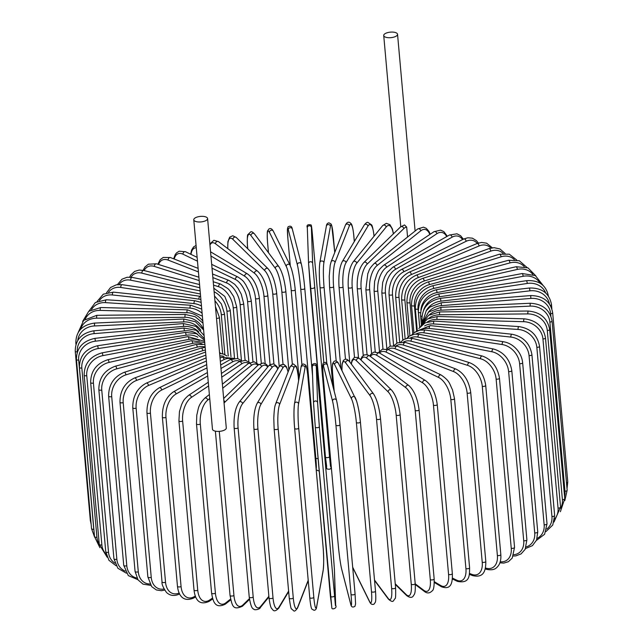 <?xml version="1.0" encoding="UTF-8"?>
<svg xmlns="http://www.w3.org/2000/svg" width="643" height="643" viewBox="0 0 643 643"><rect width="100%" height="100%" fill="white"/><g stroke="black" fill="none" stroke-linecap="round" stroke-linejoin="round"><path stroke-width="0.96" d="M393.468 32.15A6.936 2.773 174.9 0 1 397.543 34.28A6.936 2.773 174.9 0 1 387.801 37.648A6.936 2.773 174.9 0 1 383.726 35.518A6.936 2.773 174.9 0 1 393.468 32.15M406.681 227.108A18.366 7.443 96 0 0 403.788 228.611A2.042 1.68 -134.1 0 0 400.509 226.947L404.519 224.946L406.681 227.108L407.566 237.018M203.518 216.418A6.936 2.773 174.9 0 1 207.593 218.548A6.936 2.773 174.9 0 1 197.851 221.915A6.936 2.773 174.9 0 1 193.776 219.785A6.936 2.773 174.9 0 1 203.518 216.418M207.593 218.548L226.288 427.973A6.936 2.773 174.9 0 1 216.546 431.332A6.936 2.773 174.9 0 1 212.463 429.202L193.776 219.785M97.029 301.567L103.33 294.156L113.433 292.139A2.042 0.828 96 0 0 112.388 294.976A18.366 15.102 -134.1 0 0 99.4 300.602M113.433 292.139L195.054 300.763A2.042 0.828 96 0 0 194.009 303.6L112.388 294.976M201.476 306.068A18.366 15.102 -134.1 0 0 194.009 303.6M200.897 299.59A18.366 14.395 -128.5 0 0 198.904 299.164L120.788 287.469A18.366 14.395 -128.5 0 0 108.595 292.276M222.655 353.787L219.4 317.353A2.042 0.812 174.9 0 1 216.498 318.333M200.616 296.423L200.198 296.351A2.042 0.973 98.5 0 0 198.904 299.164M200.198 296.351L122.074 284.664A2.042 0.973 98.5 0 0 120.788 287.469M200.399 294.004L130.642 280.179A18.366 13.583 -123.7 0 0 119.132 284.479M224.865 354.647L221.296 314.612A18.366 13.583 -123.7 0 0 214.947 300.908M228.249 356.013L224.471 313.671A2.042 0.812 174.9 0 1 223.418 314.491A2.042 0.812 174.9 0 1 221.296 314.612M200.118 290.877L132.177 277.414A2.042 1.109 101.2 0 0 130.642 280.179M199.844 287.807L141.878 273.154A18.366 12.659 -119.6 0 0 130.979 277.221M230.99 356.696L226.915 311.035A18.366 12.659 -119.6 0 0 214.127 291.753M234.526 358.239L230.234 310.127A2.042 0.812 174.9 0 1 229.109 310.971A2.042 0.812 174.9 0 1 226.915 311.035M199.555 284.568L143.662 270.446A2.042 1.23 104.2 0 0 142.376 271.169A2.042 1.23 104.2 0 0 141.878 273.154M199.201 280.589L154.416 266.443A18.366 11.646 -116 0 0 144.12 270.558M237.749 358.545L233.2 307.619A18.366 11.646 -116 0 0 218.58 286.706L213.532 285.114M241.455 360.546L236.656 306.743A2.042 0.812 174.9 0 1 235.442 307.611A2.042 0.812 174.9 0 1 233.2 307.619M236.656 306.743L233.731 296.648L229.688 290.483L227.871 288.562L220.613 284.069A2.042 1.35 107.5 0 0 219.167 284.72A2.042 1.35 107.5 0 0 218.58 286.706M198.904 277.213L156.45 263.807A2.042 1.35 107.5 0 0 155.003 264.458A2.042 1.35 107.5 0 0 154.416 266.443M198.43 271.933L168.161 260.11A18.366 10.545 -112.9 0 0 158.54 264.466M245.087 360.201L240.104 304.388A18.366 10.545 -112.9 0 0 226.641 282.952L212.865 277.567M248.881 361.888L243.673 303.56A2.042 0.812 174.9 0 1 242.387 304.444A2.042 0.812 174.9 0 1 240.104 304.388M243.673 303.56L241.262 294.156L237.998 288.201L234.775 284.359L228.924 280.396A2.042 1.455 111.3 0 0 227.325 280.951A2.042 1.455 111.3 0 0 226.641 282.952M198.108 268.364L170.443 257.554A2.042 1.455 111.3 0 0 168.836 258.108A2.042 1.455 111.3 0 0 168.161 260.11M197.473 261.171L182.998 254.194A18.366 9.356 -110.1 0 0 174.197 259.025M252.948 361.704L247.563 301.366A18.366 9.356 -110.1 0 0 235.362 279.44L212.029 268.187M256.806 362.837L251.244 300.586A2.042 0.812 174.9 0 1 249.878 301.495A2.042 0.812 174.9 0 1 247.563 301.366M251.244 300.586L249.187 291.617L245.602 284.407C243.665 282.197 244.718 281.513 237.894 276.996A2.042 1.551 115.7 0 0 236.134 277.422A2.042 1.551 115.7 0 0 235.362 279.44M197.128 257.337L185.538 251.751A2.042 1.551 115.7 0 0 183.777 252.177A2.042 1.551 115.7 0 0 182.998 254.194M196.284 247.836A18.366 8.102 -107.5 0 0 191.011 254.395M261.291 363.11L255.536 298.585A18.366 8.102 -107.5 0 0 244.661 276.201L210.936 255.994M265.173 363.512L259.314 297.854A2.042 0.812 174.9 0 1 257.851 298.77A2.042 0.812 174.9 0 1 255.536 298.585M259.314 297.854C257.666 286.432 253.712 278.443 247.459 273.894A2.042 1.64 120.9 0 0 245.546 274.167A2.042 1.64 120.9 0 0 244.661 276.201M270.06 364.581L263.943 296.045A18.366 6.784 -105.1 0 0 254.475 273.251L215.518 243.793A18.366 6.784 -105.1 0 0 209.964 245.112M273.926 363.946L267.809 295.378A2.042 0.812 174.9 0 1 266.266 296.31A2.042 0.812 174.9 0 1 263.943 296.045M267.809 295.378C266.282 284.029 262.858 275.943 257.538 271.137A2.042 1.712 127.1 0 0 254.475 273.251M257.538 271.137L218.572 241.672A2.042 1.712 127.1 0 0 215.518 243.793M279.231 366.582L272.736 293.787A18.366 5.417 -102.8 0 0 264.739 270.631L232.943 239.389A18.366 5.417 -102.8 0 0 227.847 248.68M276.538 292.927A2.042 0.812 174.9 0 1 276.675 293.176A2.042 0.812 174.9 0 1 275.043 294.124A2.042 0.812 174.9 0 1 272.736 293.787M283.008 364.211L276.675 293.176C275.276 281.947 272.415 273.805 268.067 268.742A2.042 1.768 134.5 0 0 264.739 270.631M268.067 268.742L236.27 237.5A2.042 1.768 134.5 0 0 232.943 239.389M288.828 370.111L281.843 291.818A18.366 4.011 -100.7 0 0 275.357 268.348L250.971 235.563A18.366 4.011 -100.7 0 0 247.483 245.626L247.764 248.793M285.757 291.078A2.042 0.812 174.9 0 1 285.83 291.271A2.042 0.812 174.9 0 1 284.118 292.235A2.042 0.812 174.9 0 1 281.843 291.818M292.364 364.42L285.83 291.271C284.576 280.211 282.285 272.045 278.949 266.757A2.042 1.816 143.4 0 0 275.357 268.348M278.949 266.757L254.564 233.98A2.042 1.816 143.4 0 0 250.971 235.563M299.059 378.277L291.199 290.154A18.366 2.572 -98.6 0 0 286.264 266.419L269.473 232.34A18.366 2.572 -98.6 0 0 267.536 242.146L268.477 252.675M268.452 252.635L267.504 242.017A2.042 0.812 -5.1 0 0 267.536 242.146M290.258 265.808A18.366 2.572 81.4 0 1 295.193 289.551A2.042 0.812 174.9 0 1 295.225 289.671A2.042 0.812 174.9 0 1 293.417 290.652A2.042 0.812 174.9 0 1 291.199 290.154M301.937 364.862L295.225 289.671C294.454 281.747 293.192 274.786 291.44 268.79L290.089 265.213A2.042 1.849 153.8 0 0 286.264 266.419M290.089 265.213L273.299 231.142A2.042 1.849 153.8 0 0 269.473 232.34M287.943 239.341L290.29 265.631L287.935 239.292A2.042 0.812 -5.1 0 0 287.943 239.341A18.366 1.109 -96.6 0 1 288.305 229.752L297.363 264.86A18.366 1.109 -96.6 0 1 300.715 288.811L315.817 457.985A18.366 1.109 -96.6 0 1 316.147 469.004M287.935 239.236A2.042 0.812 -5.1 0 0 287.935 239.292L287.413 229.27L288.008 226.875C290.435 225.54 291.866 226.256 292.3 229.012A2.042 1.865 165.5 0 0 288.305 229.752M304.774 288.45L312.562 375.673M312.554 375.592L304.774 288.394C303.914 278.845 302.781 270.759 301.366 264.12A2.042 1.865 165.5 0 1 301.414 264.394A18.366 1.109 83.4 0 1 304.766 288.345A2.042 0.812 174.9 0 1 304.774 288.394A2.042 0.812 174.9 0 1 302.877 289.382A2.042 0.812 174.9 0 1 300.715 288.811M318.1 458.547A2.042 0.812 174.9 0 1 315.817 457.985M292.348 229.286A2.042 1.865 165.5 0 0 292.3 229.012L301.366 264.12A2.042 1.865 165.5 0 0 297.363 264.86M308.576 263.501L307.314 227.815A2.042 1.873 178 0 1 307.306 227.726L308.584 263.598A2.042 1.873 178 0 0 308.584 263.686L310.344 287.791A2.042 0.812 174.9 0 0 310.344 287.815L325.446 456.988L308.584 263.598A2.042 1.873 178 0 1 312.651 263.357L329.505 456.643L330.494 466.352L330.438 457.503M326.676 466.4L325.446 457.004M311.381 227.485A2.042 1.873 178 0 0 307.306 227.726C306.414 225.13 307.659 224.198 311.035 224.937C311.429 224.793 311.951 228.779 312.611 236.905L323.831 362.58L312.619 236.921A2.042 0.812 -5.1 0 0 312.611 236.905L311.381 227.485L312.651 263.357M330.743 466.079A2.042 1.873 -2 0 1 330.751 466.167L330.446 457.551M329.505 456.643A2.042 0.812 174.9 0 1 327.528 457.623A2.042 0.812 174.9 0 1 325.446 456.988A2.042 0.812 174.9 0 1 325.438 456.972C326.105 465.106 326.628 469.101 327.022 468.956C330.398 469.695 331.643 468.763 330.751 466.167M314.411 287.469A2.042 0.812 174.9 0 1 312.426 288.442A2.042 0.812 174.9 0 1 310.344 287.815M334.754 252.498L333.251 235.692A18.366 1.825 87.4 0 0 330.422 226.36L323.887 262.722A18.366 1.825 87.4 0 0 324.048 286.931A2.042 0.812 174.9 0 1 321.982 287.839A2.042 0.812 174.9 0 1 319.989 287.204A2.042 0.812 174.9 0 1 319.997 287.116A18.366 1.825 -92.6 0 1 319.836 262.907M326.805 363.399L320.013 287.292M324.048 286.931L332.921 386.298M323.887 262.722A2.042 1.857 -169.8 0 0 319.852 262.457C319.097 268.581 319.145 276.828 319.989 287.204L326.789 363.375M330.422 226.36A2.042 1.857 -169.8 0 0 326.379 226.087L319.852 262.457M354.309 241.543L353.738 235.193A2.042 0.812 -5.1 0 0 353.763 235.033L354.341 241.487M353.738 235.193A18.366 3.279 89.4 0 0 349.326 225.902L335.043 262.489A18.366 3.279 89.4 0 0 333.613 286.738L340.894 368.318M333.613 286.738A2.042 0.812 174.9 0 1 331.483 287.582A2.042 0.812 174.9 0 1 329.578 286.939A2.042 0.812 174.9 0 1 329.602 286.778M335.043 262.489A2.042 1.833 -158.7 0 0 331.129 261.765L330.221 265.157L329.224 276.273L329.578 286.939L336.185 360.996M349.326 225.902A2.042 1.833 -158.7 0 0 345.412 225.179L331.129 261.765M374.001 236.254L373.929 235.426A2.042 0.812 -5.1 0 0 373.985 235.193L374.073 236.166M373.929 235.426A18.366 4.702 91.5 0 0 367.941 226.127L346.022 262.649A18.366 4.702 91.5 0 0 343.032 286.882L349.728 361.896M343.032 286.882A2.042 0.812 174.9 0 1 340.846 287.662A2.042 0.812 174.9 0 1 339.03 287.011L345.468 359.14M346.022 262.649A2.042 1.792 -149 0 0 342.301 261.548C339.44 267.319 338.355 275.815 339.03 287.011M367.941 226.127A2.042 1.792 -149 0 0 364.227 225.026L342.301 261.548M393.347 233.891A18.366 6.092 93.7 0 0 386.146 227.035L356.744 263.212A18.366 6.092 93.7 0 0 352.227 287.381L358.513 357.805M352.227 287.381A2.042 0.812 174.9 0 1 350.001 288.088A2.042 0.812 174.9 0 1 348.273 287.437L354.51 357.347M356.744 263.212A2.042 1.744 -140.9 0 0 353.24 261.797C349.358 267.52 347.702 276.064 348.273 287.437M386.146 227.035A2.042 1.744 -140.9 0 0 382.641 225.621L353.24 261.797M403.788 228.611L367.129 264.169A18.366 7.443 96 0 0 361.125 288.209L367.057 354.695M367.129 264.169A2.042 1.68 -134.1 0 0 363.85 262.513L400.509 226.947M361.125 288.209A2.042 0.812 174.9 0 1 358.882 288.852A2.042 0.812 174.9 0 1 357.243 288.201C356.785 276.707 358.987 268.147 363.85 262.513M429.837 234.486A18.366 8.729 98.5 0 0 420.731 230.845L377.095 265.519A18.366 8.729 98.5 0 0 369.669 289.382L375.247 351.834M369.669 289.382A2.042 0.812 174.9 0 1 367.418 289.945A2.042 0.812 174.9 0 1 365.859 289.294L371.59 353.449M377.095 265.519A2.042 1.599 -128.5 0 0 375.922 263.678A2.042 1.599 -128.5 0 0 374.049 263.654C368.15 269.883 369.604 270.044 367.804 273.645L365.859 289.294M420.731 230.845A2.042 1.599 -128.5 0 0 419.549 229.004A2.042 1.599 -128.5 0 0 417.685 228.98L374.049 263.654M446.732 236.584A18.366 9.95 101.2 0 0 436.846 233.722L386.58 267.239A18.366 9.95 101.2 0 0 377.787 290.869L382.979 349.012M377.787 290.869A2.042 0.812 174.9 0 1 375.544 291.359A2.042 0.812 174.9 0 1 374.073 290.716L379.474 351.215M386.58 267.239A2.042 1.511 -123.7 0 0 385.503 265.398A2.042 1.511 -123.7 0 0 383.758 265.213C377.288 270.96 378.397 271.756 376.846 274.231L374.628 281.353L374.073 290.716M436.846 233.722A2.042 1.511 -123.7 0 0 435.777 231.874A2.042 1.511 -123.7 0 0 434.033 231.689L383.758 265.213M462.582 239.598A18.366 11.092 104.2 0 0 452.021 237.219L395.493 269.337A18.366 11.092 104.2 0 0 385.422 292.669L390.197 346.135M385.422 292.669A2.042 0.812 174.9 0 1 383.196 293.095A2.042 0.812 174.9 0 1 381.813 292.452L386.845 348.787M395.493 269.337A2.042 1.407 -119.6 0 0 394.513 267.48A2.042 1.407 -119.6 0 0 392.905 267.158L387.239 272.463L384.731 276.739L382.681 282.454L381.813 292.452M452.021 237.219A2.042 1.407 -119.6 0 0 451.048 235.362A2.042 1.407 -119.6 0 0 449.441 235.041L392.905 267.158M477.283 243.424A18.366 12.153 107.5 0 0 466.135 241.31L403.772 271.772A18.366 12.153 107.5 0 0 392.511 294.775L396.835 343.177M392.511 294.775A2.042 0.812 174.9 0 1 390.325 295.129A2.042 0.812 174.9 0 1 389.023 294.494L393.572 345.444M403.772 271.772A2.042 1.294 -116 0 0 402.888 269.915A2.042 1.294 -116 0 0 401.417 269.481C393.042 274.553 388.911 282.888 389.023 294.494M466.135 241.31A2.042 1.294 -116 0 0 465.251 239.453A2.042 1.294 -116 0 0 463.78 239.011L401.417 269.481M490.826 248.061A18.366 13.125 111.3 0 0 479.075 245.956L411.359 274.545A18.366 13.125 111.3 0 0 399.006 297.162L402.839 340.123M399.006 297.162A2.042 0.812 174.9 0 1 396.86 297.452A2.042 0.812 174.9 0 1 395.646 296.825L399.681 342.084M411.359 274.545A2.042 1.173 -112.9 0 0 409.237 272.142C400.123 277.012 395.59 285.235 395.646 296.825M479.075 245.956A2.042 1.173 -112.9 0 0 476.953 243.56L409.237 272.142M503.196 253.487A18.366 13.993 115.7 0 0 490.746 251.14L418.191 277.623A18.366 13.993 115.7 0 0 404.849 299.807L408.168 336.98M404.849 299.807A2.042 0.812 174.9 0 1 402.767 300.04A2.042 0.812 174.9 0 1 401.626 299.421L405.146 338.861M418.191 277.623A2.042 1.037 -110.1 0 0 416.302 275.132C406.505 279.761 401.618 287.855 401.626 299.421M490.746 251.14A2.042 1.037 -110.1 0 0 488.857 248.648L416.302 275.132M514.344 259.659A18.366 14.757 120.9 0 0 501.066 256.806L424.219 280.991A18.366 14.757 120.9 0 0 410.001 302.708L412.774 333.773M410.001 302.708A2.042 0.812 174.9 0 1 406.923 302.266L409.912 335.742M424.219 280.991A2.042 0.9 -107.5 0 0 422.564 278.419C412.163 282.783 406.947 290.724 406.923 302.266M501.066 256.806A2.042 0.9 -107.5 0 0 499.41 254.234L422.564 278.419M524.254 266.612A18.366 15.408 127.1 0 0 509.947 262.915L429.403 284.616A18.366 15.408 127.1 0 0 414.422 305.827L416.624 330.518M414.422 305.827A2.042 0.812 174.9 0 1 411.504 305.337L413.947 332.744M429.403 284.616A2.042 0.756 -105.1 0 0 427.981 281.98C417.042 286.039 411.552 293.827 411.504 305.337M509.947 262.915A2.042 0.756 -105.1 0 0 508.533 260.278L427.981 281.98M532.878 274.416A18.366 15.938 134.5 0 0 517.326 269.425L433.687 288.474A18.366 15.938 134.5 0 0 418.079 309.138L419.694 327.263M418.079 309.138A2.042 0.812 174.9 0 1 415.322 308.616L417.219 329.891M433.687 288.474A2.042 0.603 -102.8 0 0 432.514 285.773C421.117 289.519 415.386 297.13 415.322 308.616M517.326 269.425A2.042 0.603 -102.8 0 0 516.152 266.724L432.514 285.773M540.12 283.193A18.366 16.348 143.4 0 0 523.145 276.289L437.055 292.541A18.366 16.348 143.4 0 0 420.9 310.328M420.562 312.691A2.042 0.812 174.9 0 1 418.36 312.072L419.71 327.239M437.055 292.541A2.042 0.442 -100.7 0 0 436.123 289.792C424.356 293.184 418.432 300.611 418.36 312.072M523.145 276.289A2.042 0.442 -100.7 0 0 522.212 273.532L436.123 289.792M545.762 293.063A18.366 16.638 153.8 0 0 527.364 283.442L439.474 296.777A18.366 16.638 153.8 0 0 423.624 310.167M421.969 316.316A2.042 0.812 174.9 0 1 420.578 315.681L421.406 324.9M439.474 296.777L438.783 293.98C426.735 297.002 420.667 304.235 420.578 315.681M527.364 283.442L526.673 280.645L438.783 293.98M550.32 305.369A2.042 0.812 -5.1 0 0 551.469 304.517L551.855 308.777M549.435 303.994A18.366 16.798 165.5 0 0 529.945 290.837L440.921 301.149A18.366 16.798 165.5 0 0 426.229 310.738M422.555 319.909A2.042 0.812 174.9 0 1 421.977 319.41L422.306 323.091M440.921 301.149L440.487 298.328C428.238 300.956 422.065 307.981 421.977 319.41M529.945 290.837L529.502 288.008L440.487 298.328M567.022 488.72L567.761 481.888A2.042 0.812 174.9 0 1 566.491 482.772M550.874 316.067L550.665 313.712A2.042 0.812 -5.1 0 0 552.667 312.715L567.761 481.888M550.665 313.712A18.366 16.831 178 0 0 530.869 298.416L441.395 305.634A18.366 16.831 178 0 0 428.23 312.361M441.395 305.634L441.202 302.781L429.878 307.097L426.188 310.802L422.475 322.384M530.869 298.416L530.676 295.571L441.202 302.781M567.158 490.231A2.042 0.812 174.9 0 1 564.98 491.244L549.878 322.063A2.042 0.812 -5.1 0 0 552.056 321.058L567.158 490.231L564.819 500.608M564.554 496.428A18.366 16.734 -169.8 0 0 564.98 491.244M549.878 322.063A18.366 16.734 -169.8 0 0 530.129 306.124L440.889 310.191A18.366 16.734 -169.8 0 0 429.178 314.941M440.889 310.191L440.945 307.322L428.56 312.072L422.395 322.866M530.129 306.124L530.186 303.263L440.945 307.322M564.755 498.663A2.042 0.812 174.9 0 1 562.4 499.675L547.297 330.494A2.042 0.812 -5.1 0 0 549.652 329.481L564.755 498.663L560.375 511.724M560.64 508.243A18.366 16.517 -158.7 0 0 562.4 499.675M547.297 330.494A18.366 16.517 -158.7 0 0 527.734 313.905L439.402 314.781A18.366 16.517 -158.7 0 0 428.889 318.221M439.402 314.781L439.708 311.911L428.576 315.343L421.945 324.04M527.734 313.905L528.04 311.035L439.708 311.911M560.567 507.102A2.042 0.812 174.9 0 1 558.044 508.115L542.941 338.933A2.042 0.812 -5.1 0 0 545.473 337.929L560.567 507.102L554.001 522.036M554.612 519.07A18.366 16.163 -149 0 0 558.044 508.115M542.941 338.933A18.366 16.163 -149 0 0 523.699 321.693L436.951 319.378A18.366 16.163 -149 0 0 427.346 321.942M436.951 319.378A2.042 0.522 -88.5 0 1 437.505 316.509L427.482 318.952L420.827 325.969M523.699 321.693A2.042 0.522 -88.5 0 1 524.254 318.824L437.505 316.509M554.644 515.501A2.042 0.812 174.9 0 1 551.943 516.506L536.841 347.324A2.042 0.812 -5.1 0 0 539.541 346.32L554.644 515.501L552.755 525.05L545.971 531.568M546.711 529.109A18.366 15.697 -140.9 0 0 551.943 516.506M536.841 347.324A18.366 15.697 -140.9 0 0 518.065 329.433L433.551 323.943A18.366 15.697 -140.9 0 0 424.613 325.905M433.551 323.943A2.042 0.675 -86.3 0 1 434.355 321.09L425.264 322.786L418.802 328.525M518.065 329.433A2.042 0.675 -86.3 0 1 518.861 326.58L434.355 321.09M547.016 523.788A2.042 0.812 174.9 0 1 544.147 524.776L529.052 355.595A2.042 0.812 -5.1 0 0 531.914 354.606L547.016 523.788L544.597 534.277L536.455 540.385M537.178 538.376A18.366 15.102 -134.1 0 0 544.147 524.776M529.052 355.595A18.366 15.102 -134.1 0 0 510.855 337.069L429.235 328.444A18.366 15.102 -134.1 0 0 420.771 329.972M429.235 328.444A2.042 0.828 -84 0 1 430.28 325.607L415.796 331.547M510.855 337.069A2.042 0.828 -84 0 1 511.9 334.231L430.28 325.607M537.741 531.898A2.042 0.812 174.9 0 1 536.768 532.693A2.042 0.812 174.9 0 1 534.719 532.87L519.616 363.689A2.042 0.812 -5.1 0 0 521.666 363.52A2.042 0.812 -5.1 0 0 522.638 362.716L537.741 531.898L536.575 540.096L532.436 545.65L525.556 548.527M526.183 546.896A18.366 14.395 -128.5 0 0 534.719 532.87M519.616 363.689A18.366 14.395 -128.5 0 0 502.143 344.527L424.026 332.841A18.366 14.395 -128.5 0 0 415.925 334.047M424.026 332.841A2.042 0.973 -81.5 0 1 425.32 330.036L419.614 330.164L413.803 332.857L411.777 334.866M502.143 344.527A2.042 0.973 -81.5 0 1 503.437 341.722L425.32 330.036M526.89 539.774A2.042 0.812 174.9 0 1 525.845 540.594A2.042 0.812 174.9 0 1 523.715 540.715L508.621 371.541A2.042 0.812 -5.1 0 0 510.743 371.421A2.042 0.812 -5.1 0 0 511.796 370.593L526.89 539.774L525.162 549.323L521.063 553.912L515.782 555.898L513.347 556.018M513.837 554.7A18.366 13.583 -123.7 0 0 523.715 540.715M508.621 371.541A18.366 13.583 -123.7 0 0 491.983 351.769L417.966 337.109A18.366 13.583 -123.7 0 0 410.154 338.073M417.966 337.109A2.042 1.109 -78.8 0 1 419.501 334.344L414.542 334.167L409.261 336.152L406.794 338.347M491.983 351.769A2.042 1.109 -78.8 0 1 493.519 349.012L419.501 334.344M514.553 547.354A2.042 0.812 174.9 0 1 513.427 548.198A2.042 0.812 174.9 0 1 511.241 548.27L496.139 379.089A2.042 0.812 -5.1 0 0 498.333 379.024A2.042 0.812 -5.1 0 0 499.458 378.18L514.553 547.354L512.23 558.092L508.396 561.701L503.815 563.099L499.884 562.826M500.238 561.757A18.366 12.659 -119.6 0 0 511.241 548.27M496.139 379.089A18.366 12.659 -119.6 0 0 480.458 358.738L411.102 341.208A18.366 12.659 -119.6 0 0 403.539 342.004M411.102 341.208A2.042 1.23 -75.8 0 1 411.6 339.223A2.042 1.23 -75.8 0 1 412.886 338.499L408.409 338.097L403.828 339.488L400.894 341.907M480.458 358.738A2.042 1.23 -75.8 0 1 480.956 356.752A2.042 1.23 -75.8 0 1 482.242 356.029L412.886 338.499M500.825 554.587A2.042 0.812 174.9 0 1 499.619 555.448A2.042 0.812 174.9 0 1 497.377 555.456L482.274 386.282A2.042 0.812 -5.1 0 0 484.517 386.274A2.042 0.812 -5.1 0 0 485.722 385.406L500.825 554.587C501.162 559.539 500.238 563.389 498.06 566.145C496.605 567.656 494.74 570.968 486.55 569.336A2.042 1.35 107.5 0 1 485.746 568.082A18.366 11.646 -116 0 0 497.377 555.456M482.274 386.282A18.366 11.646 -116 0 0 467.654 365.369L403.491 345.106A18.366 11.646 -116 0 0 396.168 345.797M403.491 345.106A2.042 1.35 -72.5 0 1 404.077 343.113A2.042 1.35 -72.5 0 1 405.524 342.462L397.438 342.856L394.167 345.468M467.654 365.369A2.042 1.35 -72.5 0 1 468.241 363.375A2.042 1.35 -72.5 0 1 469.687 362.732L405.524 342.462M485.803 561.403A2.042 0.812 174.9 0 1 484.509 562.295A2.042 0.812 174.9 0 1 482.226 562.239L467.131 393.058A2.042 0.812 -5.1 0 0 469.414 393.114A2.042 0.812 -5.1 0 0 470.7 392.23L485.803 561.403C485.883 571.289 483.464 578.153 472.557 575.581A2.042 1.455 111.3 0 1 471.761 574.336A18.366 10.545 -112.9 0 0 482.226 562.239M469.486 573.443L471.761 574.336M467.131 393.058A18.366 10.545 -112.9 0 0 453.669 371.622L395.188 348.779A18.366 10.545 -112.9 0 0 388.131 349.462M395.188 348.779A2.042 1.455 -68.7 0 1 395.863 346.778A2.042 1.455 -68.7 0 1 397.47 346.223L390.245 346.111L386.684 348.996M453.669 371.622A2.042 1.455 -68.7 0 1 454.352 369.621A2.042 1.455 -68.7 0 1 455.951 369.066L397.47 346.223M469.599 567.769A2.042 0.812 174.9 0 1 468.225 568.669A2.042 0.812 174.9 0 1 465.918 568.549L450.815 399.375A2.042 0.812 -5.1 0 0 453.122 399.496A2.042 0.812 -5.1 0 0 454.497 398.588L469.599 567.769C469.406 574.794 470.346 583.924 457.462 581.393A2.042 1.551 115.7 0 1 456.699 580.155A18.366 9.356 -110.1 0 0 465.918 568.549M452.415 578.089L456.699 580.155M450.815 399.375A18.366 9.356 -110.1 0 0 438.606 377.441L386.25 352.195A18.366 9.356 -110.1 0 0 379.507 353.007M386.25 352.195A2.042 1.551 -64.3 0 1 387.03 350.178A2.042 1.551 -64.3 0 1 388.782 349.752L382.416 349.189L378.526 352.493M438.606 377.441A2.042 1.551 -64.3 0 1 439.386 375.424A2.042 1.551 -64.3 0 1 441.146 374.998L388.782 349.752M452.342 573.62A2.042 0.812 174.9 0 1 450.88 574.545A2.042 0.812 174.9 0 1 448.565 574.352L433.462 405.17A2.042 0.812 -5.1 0 0 435.785 405.363A2.042 0.812 -5.1 0 0 437.24 404.439L452.342 573.62C452.64 582.574 451.265 590.37 441.379 586.705A2.042 1.64 120.9 0 1 440.68 585.5A18.366 8.102 -107.5 0 0 448.565 574.352M434.306 581.682L440.68 585.5M433.462 405.17A18.366 8.102 -107.5 0 0 422.588 382.786L376.758 355.33A18.366 8.102 -107.5 0 0 370.416 356.479M376.758 355.33A2.042 1.64 -59.1 0 1 377.642 353.296A2.042 1.64 -59.1 0 1 379.547 353.031L373.896 352.075L370.746 354.397L369.797 356.013M422.588 382.786A2.042 1.64 -59.1 0 1 423.48 380.76A2.042 1.64 -59.1 0 1 425.385 380.487L379.547 353.031M434.162 578.917A2.042 0.812 174.9 0 1 432.618 579.857A2.042 0.812 174.9 0 1 430.296 579.592L415.201 410.419A2.042 0.812 -5.1 0 0 417.516 410.676A2.042 0.812 -5.1 0 0 419.059 409.744L434.162 578.917C434.314 586.159 433.655 590.129 432.192 590.845C429.741 593.393 427.153 593.602 424.428 591.472A2.042 1.712 127.1 0 1 423.825 590.338A18.366 6.784 -105.1 0 0 430.296 579.592M415.217 583.828L423.825 590.338M415.201 410.419A18.366 6.784 -105.1 0 0 405.733 387.625L366.767 358.159A18.366 6.784 -105.1 0 0 360.988 360.04M366.767 358.159A2.042 1.712 -52.9 0 1 369.829 356.037L367.346 354.759L364.428 354.848L362.057 356.664L360.635 359.694M405.733 387.625A2.042 1.712 -52.9 0 1 408.795 385.503L369.829 356.037M415.065 583.37A2.042 0.812 174.9 0 1 415.201 583.627A2.042 0.812 174.9 0 1 413.57 584.575A2.042 0.812 174.9 0 1 411.263 584.238L396.168 415.065A2.042 0.812 -5.1 0 0 398.467 415.402A2.042 0.812 -5.1 0 0 400.099 414.446L415.201 583.627C415.675 594.695 414.213 594.14 413.224 596.093C411.954 597.91 409.792 597.765 406.73 595.643A2.042 1.768 134.5 0 1 406.255 594.614A18.366 5.417 -102.8 0 0 411.263 584.238M395.244 583.796L406.255 594.614M396.168 415.065A18.366 5.417 -102.8 0 0 388.163 391.9L356.367 360.659A18.366 5.417 -102.8 0 0 351.391 364.139M356.367 360.659A2.042 1.768 -45.5 0 1 359.702 358.77L357.789 357.404L354.341 357.436L352.051 360.241L351.215 363.898M388.163 391.9A2.042 1.768 -45.5 0 1 391.499 390.012L359.702 358.77M395.517 587.517A2.042 0.812 174.9 0 1 395.59 587.702A2.042 0.812 174.9 0 1 393.878 588.666A2.042 0.812 174.9 0 1 391.603 588.257L376.509 419.075A2.042 0.812 -5.1 0 0 378.775 419.493A2.042 0.812 -5.1 0 0 380.495 418.529L395.59 587.702C395.807 595.241 395.622 598.866 395.035 598.577L393.508 600.739C392.817 602.001 391.121 601.478 388.436 599.163A2.042 1.816 143.4 0 1 388.115 598.32A18.366 4.011 -100.7 0 0 391.603 588.257M374.507 580.026L388.115 598.32M376.509 419.075A18.366 4.011 -100.7 0 0 370.022 395.598L345.637 362.821A18.366 4.011 -100.7 0 0 341.98 370.521M345.637 362.821A2.042 1.816 -36.6 0 1 349.229 361.229L347.107 359.389L345.299 359.172L343.37 360.41L342.116 363.85L341.907 370.36M370.022 395.598A2.042 1.816 -36.6 0 1 373.615 394.014L349.229 361.229M375.464 590.997A2.042 0.812 174.9 0 1 375.496 591.118A2.042 0.812 174.9 0 1 373.696 592.099A2.042 0.812 174.9 0 1 371.469 591.6L356.367 422.427A2.042 0.812 -5.1 0 0 358.593 422.917A2.042 0.812 -5.1 0 0 360.401 421.945A2.042 0.812 -5.1 0 0 360.361 421.824A18.366 2.572 81.4 0 0 355.434 398.081M352.685 567.222A18.366 2.572 -98.6 0 0 352.742 567.327L369.532 601.406A18.366 2.572 -98.6 0 0 371.469 591.6M369.532 601.406A2.042 1.849 153.8 0 0 369.701 602.001C370.866 604.219 372.305 604.934 374.025 604.155L375.343 602.234C375.375 602.097 376.227 600.779 375.496 591.118L360.401 421.945C359.622 413.947 358.352 406.955 356.584 400.951L338.475 363.408A2.042 1.849 -26.2 0 0 334.649 364.613A18.366 2.572 -98.6 0 0 332.712 374.411L334.223 391.346M356.367 422.427A18.366 2.572 -98.6 0 0 351.44 398.692L334.649 364.613M352.742 567.327A2.042 1.849 153.8 0 0 352.911 567.93L369.701 602.001M332.712 374.411A2.042 0.812 174.9 0 1 332.68 374.29L334.183 391.209M351.44 398.692A2.042 1.849 -26.2 0 1 355.266 397.487M339.97 424.726L355.057 593.794A2.042 0.812 174.9 0 1 355.065 593.851A2.042 0.812 174.9 0 1 353.176 594.839A2.042 0.812 174.9 0 1 351.014 594.269L335.911 425.087A2.042 0.812 -5.1 0 0 338.073 425.658A2.042 0.812 -5.1 0 0 339.97 424.677A2.042 0.812 -5.1 0 0 339.954 424.621A18.366 1.109 83.4 0 0 336.611 400.669M335.911 425.087A18.366 1.109 -96.6 0 0 332.56 401.144L323.493 366.036A18.366 1.109 -96.6 0 0 323.14 375.625L338.234 544.798A18.366 1.109 -96.6 0 0 341.586 568.75L350.652 603.857A18.366 1.109 -96.6 0 0 351.014 594.269M350.652 603.857A2.042 1.865 165.5 0 0 350.7 604.131C351.223 606.984 352.637 607.715 354.944 606.333L355.587 603.857L355.065 593.851L339.97 424.677C338.949 413.996 337.808 405.902 336.562 400.396L327.496 365.288A2.042 1.865 -14.5 0 0 323.493 366.036M341.586 568.75A2.042 1.865 165.5 0 0 341.634 569.023L350.7 604.131M332.56 401.144A2.042 1.865 -14.5 0 1 336.562 400.396M334.448 595.892A2.042 0.812 174.9 0 1 332.471 596.873A2.042 0.812 174.9 0 1 330.389 596.238A2.042 0.812 174.9 0 1 330.381 596.222L315.287 427.081A2.042 0.812 -5.1 0 0 317.369 427.691A2.042 0.812 -5.1 0 0 319.354 426.719L335.437 605.602L334.416 569.449L332.656 545.344L317.562 376.171L316.324 366.735L317.594 402.606L319.354 426.719M331.619 605.65L330.389 596.254M317.594 402.606A2.042 1.873 -2 0 0 313.527 402.848A2.042 1.873 -2 0 0 313.527 402.936L315.287 427.04A2.042 0.812 -5.1 0 0 315.287 427.065L331.844 608.021C331.965 609.934 337.495 608.27 335.694 605.417L334.416 569.545A2.042 1.873 178 0 0 334.416 569.449M313.519 402.751L312.257 367.065A2.042 1.873 -2 0 1 314.17 365.031A2.042 1.873 -2 0 1 316.324 366.735M334.424 569.634A2.042 1.873 178 0 0 334.416 569.545L332.656 545.328A2.042 0.812 174.9 0 1 332.656 545.344A2.042 0.812 174.9 0 0 332.656 545.312M315.287 427.065L313.527 402.848L312.249 366.976C310.448 364.115 315.978 362.459 316.099 364.364L317.554 376.155A2.042 0.812 174.9 0 1 317.562 376.171L332.656 545.328M294.486 404.069A18.366 1.825 -92.6 0 0 294.647 428.278A2.042 0.812 -5.1 0 0 294.647 428.367L309.741 597.54C310.754 607.78 311.67 608.849 311.919 609.13L314.049 610.303C315.528 610.183 316.388 609.098 316.621 607.048A2.042 1.857 -169.8 0 0 316.637 606.598L323.164 570.237A18.366 1.825 87.4 0 0 323.003 546.028L307.909 376.846A18.366 1.825 87.4 0 0 305.071 367.523L298.545 403.884A18.366 1.825 87.4 0 0 298.706 428.093L313.808 597.267A2.042 0.812 174.9 0 1 311.742 598.183A2.042 0.812 174.9 0 1 309.741 597.54A2.042 0.812 174.9 0 1 309.749 597.451L294.663 428.447M313.808 597.267A18.366 1.825 87.4 0 0 316.637 606.598M298.545 403.884A2.042 1.857 10.2 0 0 294.51 403.611C293.738 410.636 293.787 418.882 294.647 428.367A2.042 0.812 -5.1 0 0 296.64 429.002A2.042 0.812 -5.1 0 0 298.706 428.093M316.621 607.048L323.148 570.687A2.042 1.857 -169.8 0 0 323.164 570.237M323.148 570.687C323.919 563.662 323.871 555.415 323.011 545.939L307.909 376.758A2.042 0.812 174.9 0 1 307.909 376.846M307.909 376.758C306.904 366.526 305.988 365.457 305.738 365.168L303.6 363.994C302.122 364.123 301.27 365.2 301.037 367.249A2.042 1.857 10.2 0 1 305.071 367.523M298.617 380.736L298.304 377.192A18.366 3.279 89.4 0 0 293.883 367.9L279.601 404.479A18.366 3.279 89.4 0 0 278.178 428.736L293.272 597.91A2.042 0.812 174.9 0 1 291.142 598.754A2.042 0.812 174.9 0 1 289.237 598.111A2.042 0.812 174.9 0 1 289.262 597.95M274.159 428.777A2.042 0.812 -5.1 0 0 274.135 428.937L289.237 598.111C290.387 606.003 291.166 609.612 291.568 608.921L293.674 610.762C294.365 611.67 295.676 610.737 297.588 607.957A2.042 1.833 -158.7 0 0 297.693 607.193L308.206 580.275M293.272 597.91A18.366 3.279 89.4 0 0 297.693 607.193M279.601 404.479A2.042 1.833 21.3 0 0 275.694 403.756C275.14 405.87 274.368 405.757 273.789 418.296L274.135 428.937A2.042 0.812 -5.1 0 0 276.04 429.58A2.042 0.812 -5.1 0 0 278.178 428.736M298.641 380.592L298.328 377.023C297.179 369.13 296.399 365.529 295.989 366.221L293.883 364.38C293.192 363.464 291.89 364.396 289.977 367.177A2.042 1.833 21.3 0 1 293.883 367.9M288.064 372.064A18.366 4.702 91.5 0 0 282.832 367.884L260.905 404.399A18.366 4.702 91.5 0 0 257.915 428.64L273.018 597.813A2.042 0.812 174.9 0 1 270.832 598.593A2.042 0.812 174.9 0 1 269.015 597.942C270.655 609.813 271.708 608.005 272.793 609.813C274.006 611.573 276 611.003 278.773 608.109A2.042 1.792 -149 0 0 278.998 607.113L288.611 591.11M273.018 597.813A18.366 4.702 91.5 0 0 278.998 607.113M253.977 428.535A2.042 0.812 -5.1 0 0 253.913 428.768A2.042 0.812 -5.1 0 0 255.729 429.411A2.042 0.812 -5.1 0 0 257.915 428.64M288.152 371.855L286.288 366.518L284.013 364.428L280.862 364.822L279.11 366.783A2.042 1.792 31 0 1 282.832 367.884M279.11 366.783L257.184 403.298A2.042 1.792 31 0 1 260.905 404.399M277.776 369.002A18.366 6.092 93.7 0 0 272.005 367.466L242.604 403.643A18.366 6.092 93.7 0 0 238.087 427.812L253.189 596.985A2.042 0.812 174.9 0 1 250.963 597.693A2.042 0.812 174.9 0 1 249.235 597.042C250.473 604.942 251.96 608.929 253.704 608.993C253.985 610.641 260.214 609.267 260.359 607.514A2.042 1.744 -140.9 0 0 260.696 606.357L268.87 596.302M253.189 596.985A18.366 6.092 93.7 0 0 260.696 606.357M249.235 597.042L234.132 427.868A2.042 0.812 -5.1 0 0 235.86 428.519A2.042 0.812 -5.1 0 0 238.087 427.812M277.977 368.664L276.868 366.438L273.653 363.866L269.883 364.71L268.501 366.052A2.042 1.744 39.1 0 1 272.005 367.466M268.501 366.052L239.1 402.229A2.042 1.744 39.1 0 1 242.604 403.643M267.729 367.008A18.366 7.443 96 0 0 261.492 366.647L224.833 402.213A18.366 7.443 96 0 0 224.061 403.057M219.287 431.373L233.931 595.426A18.366 7.443 96 0 0 242.925 604.926L249.404 598.641M233.931 595.426A2.042 0.812 174.9 0 1 231.689 596.061A2.042 0.812 174.9 0 1 230.041 595.41L215.381 431.156M230.041 595.41C232.236 605.923 232.734 610.649 242.491 606.188A2.042 1.68 -134.1 0 0 242.925 604.926M268.123 366.518L266.459 364.428L263.317 362.933L258.213 364.991A2.042 1.68 45.9 0 1 261.492 366.647M223.836 400.549A2.042 1.68 45.9 0 1 224.833 402.213M209.731 398.523L207.729 400.115A18.366 8.729 98.5 0 0 200.303 423.978L215.405 593.151A2.042 0.812 174.9 0 1 213.146 593.714A2.042 0.812 174.9 0 1 211.595 593.071C212.994 601.117 214.81 609.291 225.315 604.163A2.042 1.599 -128.5 0 0 225.822 602.829L230.572 599.059M215.405 593.151A18.366 8.729 98.5 0 0 225.822 602.829M257.98 365.216A18.366 8.729 98.5 0 0 251.365 365.441L222.735 388.187M211.595 593.071L196.493 423.89A2.042 0.812 -5.1 0 0 198.052 424.541A2.042 0.812 -5.1 0 0 200.303 423.978M258.655 364.589L254.138 361.768L248.319 363.576A2.042 1.599 51.5 0 1 250.183 363.6A2.042 1.599 51.5 0 1 251.365 365.441M209.369 394.529L204.683 398.25A2.042 1.599 51.5 0 1 206.556 398.274A2.042 1.599 51.5 0 1 207.729 400.115M208.605 385.921L191.421 397.374A18.366 9.95 101.2 0 0 182.636 420.996L197.739 590.178A2.042 0.812 174.9 0 1 195.488 590.668A2.042 0.812 174.9 0 1 194.017 590.025C195.384 601.366 200.367 605.176 208.967 601.454A2.042 1.511 -123.7 0 0 209.514 600.088L212.503 598.094M197.739 590.178A18.366 9.95 101.2 0 0 209.514 600.088M248.624 363.343A18.366 9.95 101.2 0 0 241.696 363.85L221.747 377.152M194.017 590.025L178.923 420.844A2.042 0.812 -5.1 0 0 180.394 421.495A2.042 0.812 -5.1 0 0 182.636 420.996M249.709 362.644L245.505 360.273L238.883 361.816A2.042 1.511 56.3 0 1 240.627 362.001A2.042 1.511 56.3 0 1 241.696 363.85M208.276 382.231L188.608 395.341A2.042 1.511 56.3 0 1 190.352 395.525A2.042 1.511 56.3 0 1 191.421 397.374M207.721 376.01L176.037 394.006A18.366 11.092 104.2 0 0 165.974 417.347L181.069 586.52A2.042 0.812 174.9 0 1 178.842 586.946A2.042 0.812 174.9 0 1 177.46 586.303C178.384 594.076 182.178 602.708 193.559 598.094A2.042 1.407 -119.6 0 0 194.13 596.72L195.335 596.037M181.069 586.52A18.366 11.092 104.2 0 0 194.13 596.72M239.767 361.286A18.366 11.092 104.2 0 0 232.573 361.888L220.975 368.479M177.46 586.303L162.366 417.13A2.042 0.812 -5.1 0 0 163.748 417.773A2.042 0.812 -5.1 0 0 165.974 417.347M241.374 360.578L237.532 358.489L229.985 359.718A2.042 1.407 60.4 0 1 231.593 360.04A2.042 1.407 60.4 0 1 232.573 361.888M207.408 372.546L173.457 391.836A2.042 1.407 60.4 0 1 175.065 392.158A2.042 1.407 60.4 0 1 176.037 394.006M206.998 367.909L161.69 390.044A18.366 12.153 107.5 0 0 150.43 413.039L165.532 582.22A2.042 0.812 174.9 0 1 163.338 582.574A2.042 0.812 174.9 0 1 162.036 581.939C161.602 584.037 163.097 587.549 166.521 592.476C170.049 595.772 174.285 596.326 179.22 594.132A2.042 1.294 -116 0 0 179.558 593.835M165.532 582.22A18.366 12.153 107.5 0 0 179.156 593.039M231.504 358.979A18.366 12.153 107.5 0 0 224.053 359.574L220.34 361.39M162.036 581.939L146.942 412.766A2.042 0.812 -5.1 0 0 148.244 413.401A2.042 0.812 -5.1 0 0 150.43 413.039M233.739 358.344L221.698 357.283A2.042 1.294 64 0 1 223.169 357.717A2.042 1.294 64 0 1 224.053 359.574M206.7 364.605L159.335 387.745A2.042 1.294 64 0 1 160.806 388.187A2.042 1.294 64 0 1 161.69 390.044M206.387 361.069L148.493 385.503A18.366 13.125 111.3 0 0 136.139 408.12L151.234 577.301A2.042 0.812 174.9 0 1 149.096 577.591A2.042 0.812 174.9 0 1 147.874 576.964L151.668 586.609L156.362 589.952L161.457 590.7L164.616 590.105M151.234 577.301A18.366 13.125 111.3 0 0 163.989 589.012M223.925 356.415A18.366 13.125 111.3 0 0 219.858 355.981M147.874 576.964L132.771 407.783A2.042 0.812 -5.1 0 0 133.993 408.409A2.042 0.812 -5.1 0 0 136.139 408.12M206.106 357.894L146.371 383.107A2.042 1.173 67.1 0 1 148.493 385.503M205.856 355.129L136.541 380.439A18.366 13.993 115.7 0 0 123.191 402.622L138.293 571.796A2.042 0.812 174.9 0 1 136.212 572.029A2.042 0.812 174.9 0 1 135.07 571.41L138.06 579.906L143.027 584.157L150.695 585.347M138.293 571.796A18.366 13.993 115.7 0 0 149.883 584.005M135.07 571.41L119.976 402.229A2.042 0.812 -5.1 0 0 121.109 402.848A2.042 0.812 -5.1 0 0 123.191 402.622M205.583 352.051L134.652 377.947A2.042 1.037 69.9 0 1 136.541 380.439M205.406 350.097A18.366 14.757 120.9 0 0 202.77 350.684L125.924 374.869A18.366 14.757 120.9 0 0 111.705 396.586L126.8 565.76A2.042 0.812 174.9 0 1 123.729 565.318L128.295 575.581L137.915 579.705M126.8 565.76A18.366 14.757 120.9 0 0 136.927 578.049M123.729 565.318L108.627 396.144A2.042 0.812 -5.1 0 0 111.705 396.586M205.157 347.341L201.114 348.112A2.042 0.9 72.5 0 1 202.77 350.684M201.114 348.112L124.268 372.297A2.042 0.9 72.5 0 1 125.924 374.869M205.133 347.011A18.366 15.408 127.1 0 0 197.28 347.148L116.729 368.849A18.366 15.408 127.1 0 0 101.755 390.052L116.849 559.233A2.042 0.812 174.9 0 1 113.932 558.743L117.846 568.251L126.349 573.178M116.849 559.233A18.366 15.408 127.1 0 0 125.224 571.129M113.932 558.743L98.837 389.57A2.042 0.812 -5.1 0 0 101.755 390.052M204.9 344.407L195.866 344.511A2.042 0.756 74.9 0 1 197.28 347.148M195.866 344.511L115.314 366.205A2.042 0.756 74.9 0 1 116.729 368.849M202.151 343.925A18.366 15.938 134.5 0 0 192.667 343.37L109.029 362.419A18.366 15.938 134.5 0 0 93.42 383.083L108.514 552.265A2.042 0.812 174.9 0 1 105.757 551.734L108.956 560.318L116.061 565.727M108.514 552.265A18.366 15.938 134.5 0 0 114.904 563.188M105.757 551.734L90.663 382.553A2.042 0.812 -5.1 0 0 93.42 383.083M204.731 342.558L191.485 340.669A2.042 0.603 77.2 0 1 192.667 343.37M191.485 340.669L107.855 359.718A2.042 0.603 77.2 0 1 109.029 362.419M199.338 340.509A18.366 16.348 143.4 0 0 188.962 339.375L102.872 355.627A18.366 16.348 143.4 0 0 86.757 375.721L101.859 544.902A2.042 0.812 174.9 0 1 99.271 544.34L107.18 557.256M101.859 544.902A18.366 16.348 143.4 0 0 106.151 554.17M99.271 544.34L84.169 375.158A2.042 0.812 -5.1 0 0 86.757 375.721M204.627 341.32L188.029 336.627A2.042 0.442 79.3 0 1 188.962 339.375M188.029 336.627L101.94 352.878A2.042 0.442 79.3 0 1 102.872 355.627M197.795 337.197A18.366 16.638 153.8 0 0 186.197 335.204L98.315 348.538A18.366 16.638 153.8 0 0 81.83 368.029L96.932 537.21A2.042 0.812 174.9 0 1 94.513 536.616L99.898 547.683M96.932 537.21A18.366 16.638 153.8 0 0 99.247 544.034M94.513 536.616L79.419 367.442A2.042 0.812 -5.1 0 0 81.83 368.029M204.53 340.292L196.477 333.701L185.514 332.407L186.197 335.204M185.514 332.407L97.623 345.741L98.315 348.538M197.594 334.207A18.366 16.798 165.5 0 0 184.396 330.872L95.381 341.184A18.366 16.798 165.5 0 0 78.671 360.064L93.765 529.245A2.042 0.812 174.9 0 1 91.531 528.626L94.553 536.993M93.765 529.245A18.366 16.798 165.5 0 0 94.007 530.885M91.531 528.626L76.429 359.445A2.042 0.812 -5.1 0 0 78.671 360.064M204.402 338.813L196.252 330.301L183.954 328.051L184.396 330.872M183.954 328.051L94.939 338.363L95.381 341.184M90.84 520.902A2.042 0.812 174.9 0 1 90.333 520.428L91.145 524.366M198.695 331.836A18.366 16.831 178 0 0 183.568 326.427L94.103 333.637A18.366 16.831 178 0 0 77.297 351.882L77.321 352.107M90.333 520.428L75.239 351.247A2.042 0.812 -5.1 0 0 77.297 351.882M204.112 335.582L195.994 326.403L183.376 323.574L183.568 326.427M183.376 323.574L93.91 330.791L94.103 333.637M200.825 330.341A18.366 16.734 -169.8 0 0 183.721 321.894L94.481 325.953A18.366 16.734 -169.8 0 0 77.763 340.469M75.978 344.423L75.842 342.904A2.042 0.812 -5.1 0 0 76.34 343.378M203.614 329.972L195.456 321.757L183.777 319.024L183.721 321.894M183.777 319.024L94.537 323.083L94.481 325.953M203.469 329.714A18.366 16.517 -158.7 0 0 184.854 317.304L96.522 318.181A18.366 16.517 -158.7 0 0 80.536 329.377M203.003 323.204L195.167 316.726L185.16 314.435L184.854 317.304M185.16 314.435L96.828 315.311L96.522 318.181M202.826 321.146A18.366 16.163 -149 0 0 186.96 312.707L100.212 310.392A18.366 16.163 -149 0 0 85.246 319.057M202.376 316.131L187.515 309.838A2.042 0.522 91.5 0 0 186.96 312.707M187.515 309.838L100.766 307.523A2.042 0.522 91.5 0 0 100.212 310.392M202.127 313.318A18.366 15.697 -140.9 0 0 190.015 308.126L105.508 302.636A18.366 15.697 -140.9 0 0 91.595 309.5M201.749 309.106L190.818 305.264A2.042 0.675 93.7 0 0 190.015 308.126M190.818 305.264L106.312 299.775A2.042 0.675 93.7 0 0 105.508 302.636M195.054 300.763L201.146 302.395M219.4 317.353L215.445 306.542M122.074 284.664L116.391 284.793L110.58 287.477L106.545 292.758M224.471 313.671L221.361 303.922L214.505 295.973M132.177 277.414L127.105 277.254L121.953 279.215L117.444 284.608M230.234 310.127L224.793 296.399L213.814 288.193M143.662 270.446L139.209 270.044L134.636 271.418L130.778 275.027L129.653 277.117M213.235 281.738L220.613 284.069M156.45 263.807L148.404 264.177L144.956 266.974L143.116 270.317M212.544 273.998L228.924 280.396M170.443 257.554L163.266 257.425L160.22 259.635L157.792 264.233M211.684 264.361L237.894 276.996M185.538 251.751L179.116 251.204L176.487 252.932L175.185 254.652L173.666 258.816M210.566 251.799L247.459 273.894M196.067 245.457L193.583 246.928L191.606 250.055L190.658 254.218M218.572 241.672L213.894 240.281L209.859 243.954M236.27 237.5L232.79 235.74L229.672 237.171L227.927 241.599L227.726 248.592M247.7 248.728L247.41 245.441C247.185 237.926 247.37 234.301 247.965 234.558L250.657 231.914C251.445 231.351 252.747 232.043 254.564 233.98M273.299 231.142C271.812 228.45 270.221 227.855 268.509 229.358C267.705 231.858 266.829 227.686 267.504 242.017M316.211 469.76L318.325 470.845L319.169 470.555M334.762 252.466L331.748 225.589L331.097 224.029L328.967 222.84C327.383 223.113 326.515 224.198 326.379 226.087M345.412 225.179C346.754 222.325 348.353 221.53 350.21 222.799C350.773 223.893 352.211 221.972 353.763 235.033M364.227 225.026C365.851 222.904 367.105 222.052 367.989 222.454L371.389 224.745C372.072 224.753 372.94 228.241 373.985 235.193M382.641 225.621L386.282 223.338L389.907 224.656L392.343 228.844L393.492 233.755M397.543 34.28L415.105 231.03M383.726 35.518L400.782 226.69M357.243 288.201L363.247 355.475M417.685 228.98L423.448 227.164L426.277 228.313L428.945 231.351L430.231 234.221M434.033 231.689L440.608 230.138L443.839 231.609L447.319 236.246M449.441 235.041L456.948 233.803L460.581 235.692L463.394 239.204M463.78 239.011L467.831 237.773L472.356 238.167L476.455 240.651L478.384 243.038M476.953 243.56L481.527 242.435L486.614 243.183L492.305 247.796M488.857 248.648L494.081 247.668L499.957 248.97L505.085 253.438M499.41 254.234L509.296 254.194L516.65 259.957M508.533 260.278L519.287 260.736L526.938 267.416M516.152 266.724L527.991 267.866L535.82 275.879M522.212 273.532L535.37 275.606L543.102 285.46M526.673 280.645C539.091 280.002 546.365 285.291 548.487 296.527M529.502 288.008C542.033 287.783 549.355 293.288 551.469 304.517M530.676 295.571C543.222 295.772 550.553 301.487 552.667 312.715M530.186 303.263C542.652 303.89 549.95 309.822 552.056 321.058M528.04 311.035C540.337 312.08 547.547 318.229 549.652 329.481M524.254 318.824C536.294 320.286 543.367 326.652 545.473 337.929M518.861 326.58C530.555 328.436 537.452 335.019 539.541 346.32M511.9 334.231C523.169 336.482 529.84 343.274 531.914 354.606M503.437 341.722L505.977 342.293C510.421 343.643 514.263 346.312 517.502 350.29C520.5 354.14 522.212 358.288 522.638 362.716M493.519 349.012C503.686 352.002 509.77 359.196 511.796 370.593M482.242 356.029C491.742 359.373 497.481 366.751 499.458 378.18M485.208 568.91L486.55 569.336M469.687 362.732C478.464 366.397 483.809 373.961 485.722 385.406M469.334 574.328L472.557 575.581M455.951 369.066C463.941 373.044 468.851 380.769 470.7 392.23M452.342 578.917L457.462 581.393M441.146 374.998C450.124 381.154 449.361 383.726 452.495 389.787L454.497 398.588M434.306 582.462L441.379 586.705M425.385 380.487C431.638 385.036 435.592 393.018 437.24 404.439M415.274 584.551L424.428 591.472M408.795 385.503C414.116 390.309 417.54 398.395 419.059 409.744M395.3 584.415L406.73 595.643M391.499 390.012C395.839 395.075 398.708 403.217 400.099 414.446M374.547 580.5L388.436 599.163M373.615 394.014C376.951 399.303 379.241 407.469 380.495 418.529M352.911 567.93L352.718 567.52M332.68 374.29C331.949 364.629 332.801 363.319 332.833 363.182L334.151 361.253C335.871 360.474 337.31 361.197 338.475 363.408M341.634 569.023C340.38 563.517 339.247 555.423 338.226 544.742L323.124 375.568L322.609 365.562L323.244 363.086C325.559 361.704 326.974 362.435 327.496 365.288M294.51 403.611L301.037 367.249M308.238 580.669L297.588 607.957M275.694 403.756L289.977 367.177M269.015 597.942L253.913 428.768C253.238 417.564 254.331 409.077 257.184 403.298M288.659 591.656L278.773 608.109M268.927 596.977L260.359 607.514M239.1 402.229C235.225 407.951 233.57 416.495 234.132 427.868M249.508 599.389L242.491 606.188M223.66 398.515L258.213 364.991M230.749 599.847L225.315 604.163M222.382 384.192L248.319 363.576M204.683 398.25C197.739 405.58 198.607 408.321 196.798 415.048L196.493 423.89M212.769 598.914L208.967 601.454M221.425 373.462L238.883 361.816M188.608 395.341C183.022 400.042 182.909 402.172 181.656 404.463L179.469 411.504L178.923 420.844M195.681 596.889L193.559 598.094M220.67 365.015L229.985 359.718M173.457 391.836C165.886 397.085 162.189 405.516 162.366 417.13M220.051 358.087L221.698 357.283M159.335 387.745C150.96 392.817 146.829 401.16 146.942 412.766M226.875 355.957L223.772 354.156L219.625 353.369M146.371 383.107C137.248 387.97 132.723 396.201 132.771 407.783M220.879 353.449L219.552 352.477M134.652 377.947C124.855 382.577 119.96 390.671 119.976 402.229M124.268 372.297C113.867 376.661 108.651 384.61 108.627 396.144M115.314 366.205C104.375 370.272 98.885 378.06 98.837 389.57M107.855 359.718C96.458 363.464 90.727 371.075 90.663 382.553M101.94 352.878C90.173 356.27 84.249 363.697 84.169 375.158M97.623 345.741C85.567 348.763 79.499 355.997 79.419 367.442M94.939 338.363C82.69 340.991 76.517 348.016 76.429 359.445M93.91 330.791C81.557 333.002 75.327 339.825 75.239 351.247M94.537 323.083C82.167 324.876 75.938 331.483 75.842 342.904M96.828 315.311L83.622 320.407L78.181 332.535M100.766 307.523L88.758 311.284L82.625 321.42M106.312 299.775L95.349 302.54L88.999 311.099"/></g></svg>
